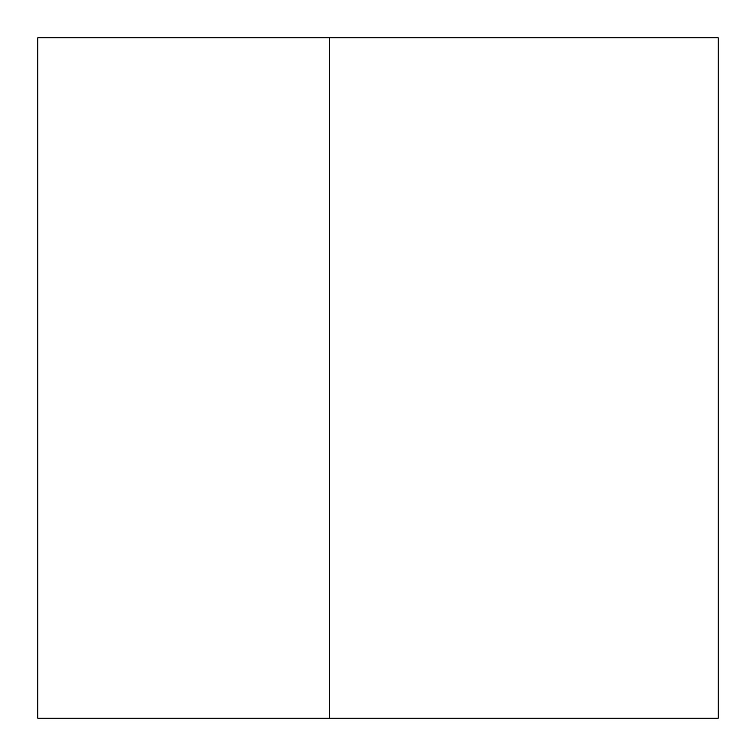 <?xml version="1.0" encoding="UTF-8"?>
<svg xmlns="http://www.w3.org/2000/svg" width="756" height="756" viewBox="0 0 756 756"><rect width="100%" height="100%" fill="white"/><g stroke="black" fill="none" stroke-linecap="round" stroke-linejoin="round"><path stroke-width="1.13" d="M37.8 37.8L37.8 718.2L329.399 718.2L329.399 37.8L37.8 37.8M329.399 718.2L718.2 718.2L718.2 37.8L329.399 37.8"/></g></svg>
